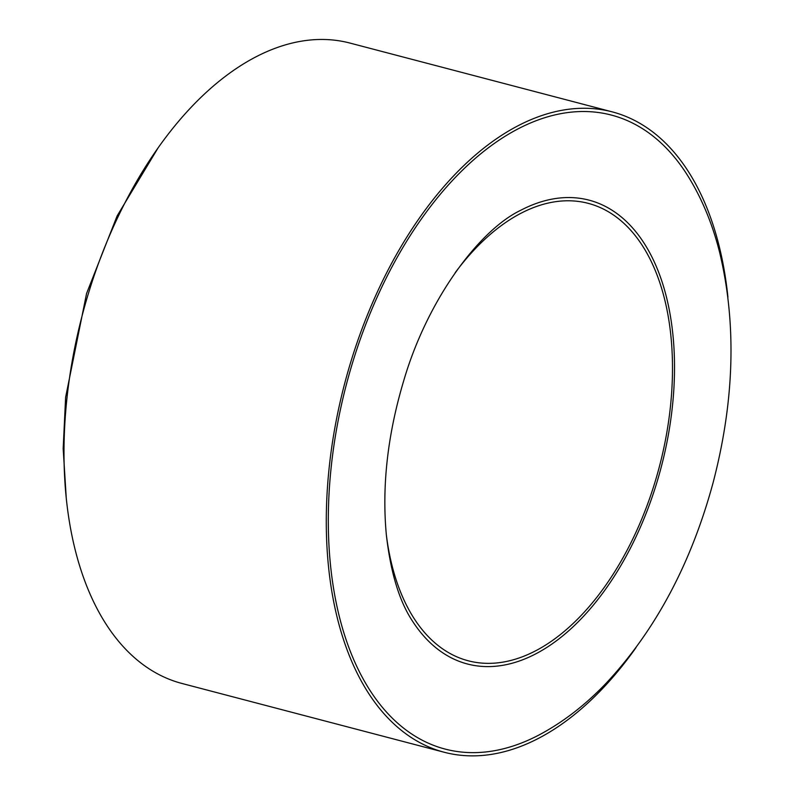 <?xml version="1.0" encoding="UTF-8"?>
<svg xmlns="http://www.w3.org/2000/svg" width="794" height="794" viewBox="0 0 794 794"><rect width="100%" height="100%" fill="white"/><g stroke="black" fill="none" stroke-linecap="round" stroke-linejoin="round"><path stroke-width="1.19" d="M412.731 621.484A239.758 137.521 104.7 0 0 661.263 466.961A239.758 137.521 104.7 0 0 520.586 210.35C479.576 229.972 427.5 299.05 403.62 381.06C387.581 434.864 381.815 486.097 386.341 534.779C390.628 572.692 399.422 601.594 412.731 621.484M352.675 362.332A327.724 187.98 104.7 0 0 359.077 671.148A327.724 187.98 104.7 0 0 538.719 735.135C563.015 722.282 585.664 704.794 606.685 682.661C655.794 629.841 691.276 563.144 713.131 482.563C734.559 400.335 736.713 323.535 719.572 252.155C712.119 222.598 700.973 196.277 686.125 173.171A327.724 187.98 104.7 0 0 352.675 362.332M727.929 297.214A331.029 189.875 104.7 0 0 612.243 111.875A331.029 189.875 104.7 0 0 350.898 361.627A331.029 189.875 104.7 0 0 444.253 752.265A331.029 189.875 104.7 0 0 636.024 647.586M612.243 111.875L349.946 43.065A331.029 189.875 104.7 0 0 88.61 292.827A331.029 189.875 104.7 0 0 181.955 683.465L444.253 752.265M386.38 535.146A236.453 135.625 104.7 0 0 468.252 660.787A236.453 135.625 104.7 0 0 659.427 466.485A236.453 135.625 104.7 0 0 588.245 203.353A236.453 135.625 104.7 0 0 455.19 272.699M66.259 498.106L63.173 448.67L65.624 397.278L86.566 293.522L117.145 215.869L158.175 147.744"/></g></svg>
